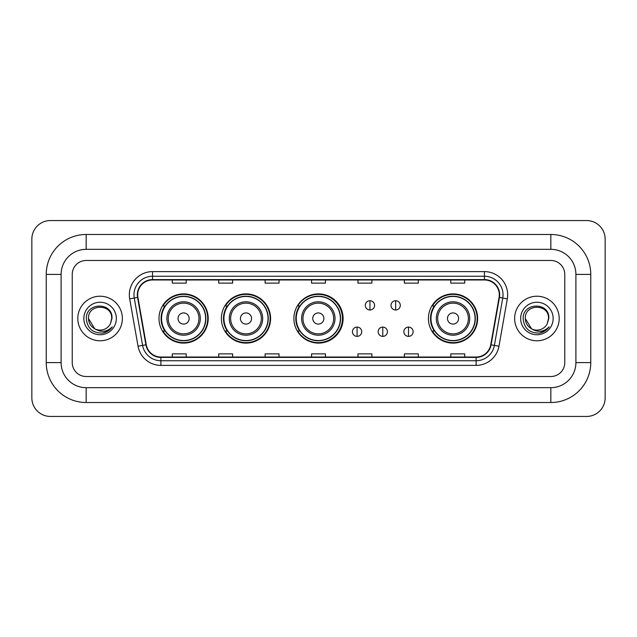 <?xml version="1.0" encoding="UTF-8"?>
<svg xmlns="http://www.w3.org/2000/svg" width="637" height="637" viewBox="0 0 637 637"><rect width="100%" height="100%" fill="white"/><g stroke="black" fill="none" stroke-linecap="round" stroke-linejoin="round"><path stroke-width="0.96" d="M428.422 318.5A24.604 24.604 0 0 0 453.026 343.104A24.604 24.604 0 0 0 477.631 318.5A24.604 24.604 0 0 0 453.026 293.896A24.604 24.604 0 0 0 428.422 318.5M293.896 318.5A24.604 24.604 0 0 0 318.5 343.104A24.604 24.604 0 0 0 343.104 318.5A24.604 24.604 0 0 0 318.5 293.896A24.604 24.604 0 0 0 293.896 318.5M221.389 318.5A24.604 24.604 0 0 0 245.993 343.104A24.604 24.604 0 0 0 270.59 318.5A24.604 24.604 0 0 0 245.993 293.896A24.604 24.604 0 0 0 221.389 318.5M158.995 318.5A24.604 24.604 0 0 0 183.599 343.104A24.604 24.604 0 0 0 208.203 318.5A24.604 24.604 0 0 0 183.599 293.896A24.604 24.604 0 0 0 158.995 318.5M164.895 331.033A22.518 22.518 0 0 1 164.895 305.967M227.29 331.033A22.518 22.518 0 0 1 227.29 305.967M299.613 331.033A22.518 22.518 0 0 1 299.613 305.967M434.323 331.033A22.518 22.518 0 0 1 434.323 305.967M77.81 318.5A22.279 22.279 0 0 0 100.089 340.779A22.279 22.279 0 0 0 122.368 318.5A22.279 22.279 0 0 0 100.089 296.221A22.279 22.279 0 0 0 77.81 318.5A22.279 22.279 0 0 0 100.089 340.779A22.279 22.279 0 0 0 122.368 318.5A22.279 22.279 0 0 0 100.089 296.221A22.279 22.279 0 0 0 77.81 318.5M514.632 318.5A22.279 22.279 0 0 0 536.911 340.779A22.279 22.279 0 0 0 559.19 318.5A22.279 22.279 0 0 0 536.911 296.221A22.279 22.279 0 0 0 514.632 318.5A22.279 22.279 0 0 0 536.911 340.779A22.279 22.279 0 0 0 559.19 318.5A22.279 22.279 0 0 0 536.911 296.221A22.279 22.279 0 0 0 514.632 318.5M137.688 294.827A14.858 14.858 0 0 1 152.546 279.969L484.454 279.969A14.858 14.858 0 0 1 499.082 297.407L490.737 344.752A14.858 14.858 0 0 1 476.11 357.031L160.89 357.031A14.858 14.858 0 0 1 146.263 344.752L137.918 297.407A14.858 14.858 0 0 1 137.688 294.827M137.321 294.827A15.224 15.224 0 0 0 137.552 297.471L145.897 344.816A15.224 15.224 0 0 0 160.89 357.405L476.11 357.405A15.224 15.224 0 0 0 491.103 344.816L499.448 297.471A15.224 15.224 0 0 0 484.454 279.595L152.546 279.595A15.224 15.224 0 0 0 137.321 294.827M129.685 298.857A23.211 23.211 0 0 1 152.546 271.617L484.454 271.617A23.211 23.211 0 0 1 507.315 298.857L498.962 346.202A23.211 23.211 0 0 1 476.11 365.383L160.89 365.383A23.211 23.211 0 0 1 138.038 346.202L129.685 298.857L134.256 298.052A18.569 18.569 0 0 1 152.546 276.259L484.454 276.259A18.569 18.569 0 0 1 502.744 298.052L494.392 345.397A18.569 18.569 0 0 1 476.11 360.741L160.89 360.741A18.569 18.569 0 0 1 142.608 345.397L134.256 298.052A18.569 18.569 0 0 1 133.977 294.827M564.764 274.404A13.926 13.926 0 0 0 550.838 260.477L86.162 260.477A13.926 13.926 0 0 0 72.236 274.404L72.236 362.596A13.926 13.926 0 0 0 86.162 376.523L550.838 376.523A13.926 13.926 0 0 0 564.764 362.596L564.764 274.404A13.926 13.926 0 0 0 550.838 260.477L86.162 260.477A13.926 13.926 0 0 0 72.236 274.404L72.236 362.596A13.926 13.926 0 0 0 86.162 376.523L550.838 376.523A13.926 13.926 0 0 0 564.764 362.596L564.764 274.404M491.103 344.816L494.392 345.397L502.744 298.052L507.315 298.857M311.541 279.969L311.541 283.115L325.459 283.115L325.459 279.969M265.119 279.969L265.119 283.115L279.046 283.115L279.046 279.969M218.698 279.969L218.698 283.115L232.624 283.115L232.624 279.969M172.277 279.969L172.277 283.115L186.203 283.115L186.203 279.969M357.954 279.969L357.954 283.115L371.881 283.115L371.881 279.969M404.376 279.969L404.376 283.115L418.302 283.115L418.302 279.969M450.797 279.969L450.797 283.115L464.723 283.115L464.723 279.969M325.459 357.031L325.459 353.885L311.541 353.885L311.541 357.031M279.046 357.031L279.046 353.885L265.119 353.885L265.119 357.031M232.624 357.031L232.624 353.885L218.698 353.885L218.698 357.031M186.203 357.031L186.203 353.885L172.277 353.885L172.277 357.031M371.881 357.031L371.881 353.885L357.954 353.885L357.954 357.031M418.302 357.031L418.302 353.885L404.376 353.885L404.376 357.031M464.723 357.031L464.723 353.885L450.797 353.885L450.797 357.031M86.162 234.48L86.162 249.33L550.838 249.33L550.838 234.48A39.924 39.924 0 0 1 590.762 274.404A39.924 39.924 0 0 0 550.838 234.48L86.162 234.48A39.924 39.924 0 0 0 46.238 274.404L46.238 362.596A39.924 39.924 0 0 0 86.162 402.52L550.838 402.52A39.924 39.924 0 0 0 590.762 362.596L590.762 274.404L575.904 274.404A25.066 25.066 0 0 0 550.838 249.33L86.162 249.33A25.066 25.066 0 0 0 61.096 274.404L61.096 362.596A25.066 25.066 0 0 0 86.162 387.67L550.838 387.67A25.066 25.066 0 0 0 575.904 362.596L575.904 274.404L575.904 362.596L590.762 362.596M605.15 239.122A18.569 18.569 0 0 0 586.581 220.553L50.419 220.553A18.569 18.569 0 0 0 31.85 239.122L31.85 397.878A18.569 18.569 0 0 0 50.419 416.447L586.581 416.447A18.569 18.569 0 0 0 605.15 397.878L605.15 239.122M94.794 328.827L88.487 318.5C87.771 303.531 112.407 303.531 111.698 318.5L110.424 323.779L111.977 318.5C113.123 301.739 85.828 302.153 86.337 318.5C87.261 328.373 92.699 333.231 102.661 333.071C106.713 332.291 109.93 330.221 112.303 326.853C106.944 331.996 101.14 332.673 94.881 328.867A11.601 11.601 0 0 0 110.424 323.779L111.69 318.659M94.881 328.867C90.82 326.63 88.686 323.174 88.487 318.5M83.845 318.5A16.243 16.243 0 0 0 100.089 334.743A16.243 16.243 0 0 0 116.34 318.5A16.243 16.243 0 0 0 100.089 302.257A16.243 16.243 0 0 0 83.845 318.5M112.271 326.9L108.155 330.906M108.059 330.969L102.732 333.055M189.173 318.5A5.574 5.574 0 0 0 183.599 312.926A5.574 5.574 0 0 0 178.034 318.5A5.574 5.574 0 0 0 183.599 324.074A5.574 5.574 0 0 0 189.173 318.5M200.313 318.5A16.713 16.713 0 0 0 183.599 301.787A16.713 16.713 0 0 0 166.886 318.5A16.713 16.713 0 0 0 183.599 335.213A16.713 16.713 0 0 0 200.313 318.5A16.713 16.713 0 0 1 183.599 335.213A16.713 16.713 0 0 1 166.886 318.5M205.647 318.5A22.048 22.048 0 0 0 183.599 296.452A22.048 22.048 0 0 0 161.551 318.5A22.048 22.048 0 0 0 183.599 340.548A22.048 22.048 0 0 0 205.647 318.5M207.742 318.5A24.142 24.142 0 0 1 162.968 331.033L165.206 331.033A22.255 22.255 0 0 0 198.33 335.189A22.255 22.255 0 0 0 198.33 301.811A22.255 22.255 0 0 0 165.206 305.967L162.968 305.967A24.142 24.142 0 0 1 207.742 318.5M251.559 318.5A5.574 5.574 0 0 0 245.993 312.926A5.574 5.574 0 0 0 240.42 318.5A5.574 5.574 0 0 0 245.993 324.074A5.574 5.574 0 0 0 251.559 318.5M262.699 318.5A16.713 16.713 0 0 0 245.993 301.787A16.713 16.713 0 0 0 229.28 318.5A16.713 16.713 0 0 0 245.993 335.213A16.713 16.713 0 0 0 262.699 318.5A16.713 16.713 0 0 1 245.993 335.213A16.713 16.713 0 0 1 229.28 318.5M268.042 318.5A22.048 22.048 0 0 0 245.993 296.452A22.048 22.048 0 0 0 223.937 318.5A22.048 22.048 0 0 0 245.993 340.548A22.048 22.048 0 0 0 268.042 318.5M270.128 318.5A24.142 24.142 0 0 1 225.363 331.033L227.6 331.033A22.255 22.255 0 0 0 260.716 335.189A22.255 22.255 0 0 0 260.716 301.811A22.255 22.255 0 0 0 227.6 305.967L225.363 305.967A24.142 24.142 0 0 1 270.128 318.5M323.883 318.5A5.574 5.574 0 0 0 318.317 312.926A5.574 5.574 0 0 0 312.743 318.5A5.574 5.574 0 0 0 318.317 324.074A5.574 5.574 0 0 0 323.883 318.5M335.022 318.5A16.713 16.713 0 0 0 318.317 301.787A16.713 16.713 0 0 0 301.604 318.5A16.713 16.713 0 0 0 318.317 335.213A16.713 16.713 0 0 0 335.022 318.5A16.713 16.713 0 0 1 318.317 335.213A16.713 16.713 0 0 1 301.604 318.5M340.365 318.5A22.048 22.048 0 0 0 318.317 296.452A22.048 22.048 0 0 0 296.261 318.5A22.048 22.048 0 0 0 318.317 340.548A22.048 22.048 0 0 0 340.365 318.5M342.451 318.5A24.142 24.142 0 0 1 297.686 331.033L299.923 331.033A22.255 22.255 0 0 0 333.04 335.189A22.255 22.255 0 0 0 333.04 301.811A22.255 22.255 0 0 0 299.923 305.967L297.686 305.967A24.142 24.142 0 0 1 342.451 318.5M458.6 318.5A5.574 5.574 0 0 0 453.026 312.926A5.574 5.574 0 0 0 447.461 318.5A5.574 5.574 0 0 0 453.026 324.074A5.574 5.574 0 0 0 458.6 318.5M469.74 318.5A16.713 16.713 0 0 0 453.026 301.787A16.713 16.713 0 0 0 436.313 318.5A16.713 16.713 0 0 0 453.026 335.213A16.713 16.713 0 0 0 469.74 318.5A16.713 16.713 0 0 1 453.026 335.213A16.713 16.713 0 0 1 436.313 318.5M475.075 318.5A22.048 22.048 0 0 0 453.026 296.452A22.048 22.048 0 0 0 430.978 318.5A22.048 22.048 0 0 0 453.026 340.548A22.048 22.048 0 0 0 475.075 318.5M477.169 318.5A24.142 24.142 0 0 1 432.396 331.033L434.633 331.033A22.255 22.255 0 0 0 467.757 335.189A22.255 22.255 0 0 0 467.757 301.811A22.255 22.255 0 0 0 434.633 305.967L432.396 305.967A24.142 24.142 0 0 1 477.169 318.5M369.938 300.72A4.642 4.642 0 0 0 365.296 305.362A4.642 4.642 0 0 0 369.938 310.004A4.642 4.642 0 0 0 374.58 305.362A4.642 4.642 0 0 0 369.938 300.72L369.938 310.004A4.642 4.642 0 0 0 374.58 305.362A4.642 4.642 0 0 0 369.938 300.72M395.649 300.72A4.642 4.642 0 0 0 391.007 305.362A4.642 4.642 0 0 0 395.649 310.004A4.642 4.642 0 0 0 400.291 305.362A4.642 4.642 0 0 0 395.649 300.72L395.649 310.004A4.642 4.642 0 0 0 400.291 305.362A4.642 4.642 0 0 0 395.649 300.72M357.078 327.092A4.642 4.642 0 0 0 352.436 331.734A4.642 4.642 0 0 0 357.078 336.376A4.642 4.642 0 0 0 361.72 331.734A4.642 4.642 0 0 0 357.078 327.092L357.078 336.376A4.642 4.642 0 0 0 361.72 331.734A4.642 4.642 0 0 0 357.078 327.092M382.789 327.092A4.642 4.642 0 0 0 378.147 331.734A4.642 4.642 0 0 0 382.789 336.376A4.642 4.642 0 0 0 387.431 331.734A4.642 4.642 0 0 0 382.789 327.092L382.789 336.376A4.642 4.642 0 0 0 387.431 331.734A4.642 4.642 0 0 0 382.789 327.092M408.508 327.092A4.642 4.642 0 0 0 403.866 331.734A4.642 4.642 0 0 0 408.508 336.376A4.642 4.642 0 0 0 413.15 331.734A4.642 4.642 0 0 0 408.508 327.092L408.508 336.376A4.642 4.642 0 0 0 413.15 331.734A4.642 4.642 0 0 0 408.508 327.092M531.545 328.788L525.302 318.5C524.593 303.531 549.229 303.531 548.513 318.5L547.247 323.779L548.799 318.5C549.946 301.739 522.651 302.153 523.16 318.5C524.084 328.373 529.522 333.231 539.483 333.071C543.536 332.291 546.753 330.221 549.126 326.853C543.767 331.996 537.962 332.673 531.704 328.867L531.688 328.867A11.601 11.601 0 0 0 547.247 323.779L548.513 318.659M531.704 328.867C527.643 326.63 525.509 323.174 525.302 318.5M520.66 318.5A16.243 16.243 0 0 0 536.911 334.743A16.243 16.243 0 0 0 553.155 318.5A16.243 16.243 0 0 0 536.911 302.257A16.243 16.243 0 0 0 520.66 318.5M549.094 326.9L544.977 330.906M544.882 330.969L539.555 333.055M484.454 271.617L484.454 279.595M134.256 298.052L137.552 297.471M160.89 365.383L160.89 357.405M476.11 357.405L476.11 365.383M138.038 346.202L145.897 344.816M499.448 297.471L502.744 298.052M152.546 271.617L152.546 279.595M494.392 345.397L498.962 346.202M550.838 402.52L550.838 387.67L86.162 387.67L86.162 402.52M46.238 362.596L61.096 362.596L61.096 274.404L46.238 274.404M198.951 318.5A15.352 15.352 0 0 0 183.599 303.148A15.352 15.352 0 0 0 168.248 318.5A15.352 15.352 0 0 0 183.599 333.852A15.352 15.352 0 0 0 198.951 318.5M261.345 318.5A15.352 15.352 0 0 0 245.993 303.148A15.352 15.352 0 0 0 230.642 318.5A15.352 15.352 0 0 0 245.993 333.852A15.352 15.352 0 0 0 261.345 318.5M333.669 318.5A15.352 15.352 0 0 0 318.317 303.148A15.352 15.352 0 0 0 302.965 318.5A15.352 15.352 0 0 0 318.317 333.852A15.352 15.352 0 0 0 333.669 318.5M468.378 318.5A15.352 15.352 0 0 0 453.026 303.148A15.352 15.352 0 0 0 437.675 318.5A15.352 15.352 0 0 0 453.026 333.852A15.352 15.352 0 0 0 468.378 318.5"/></g></svg>
